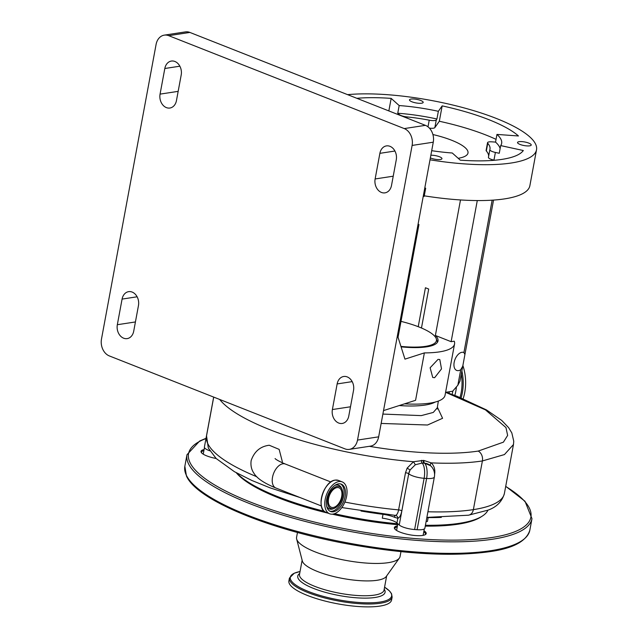 <?xml version="1.0" encoding="UTF-8"?>
<svg xmlns="http://www.w3.org/2000/svg" width="638" height="638" viewBox="0 0 638 638"><rect width="100%" height="100%" fill="white"/><g stroke="black" fill="none" stroke-linecap="round" stroke-linejoin="round"><path stroke-width="0.96" d="M282.084 462.654L282.323 461.593L279.149 449.383L269.244 445.244C260.336 446.377 254.307 451.481 251.157 460.564C250.495 465.381 251.404 469.568 253.86 473.125C256.787 478.261 264.124 483.221 275.871 488.006L321.392 505.958M332.892 514.1A17.138 9.913 111.5 0 0 346.019 498.836A17.138 9.913 111.5 0 0 342.191 481.889A17.138 9.913 111.5 0 0 338.922 481.562A17.138 9.913 111.5 0 0 325.787 496.819A17.138 9.913 111.5 0 0 329.615 513.773A17.138 9.913 111.5 0 0 332.892 514.1M333.315 511.796A14.706 8.509 111.5 0 0 344.592 498.693A14.706 8.509 111.5 0 0 341.306 484.146A14.706 8.509 111.5 0 0 338.491 483.867A14.706 8.509 111.5 0 0 327.222 496.962A14.706 8.509 111.5 0 0 330.508 511.509A14.706 8.509 111.5 0 0 333.315 511.796M337.207 486.379A11.747 6.795 111.5 0 0 327.772 498.653A11.747 6.795 111.5 0 0 333.068 508.677A11.747 6.795 111.5 0 0 334.535 508.247A11.747 6.795 111.5 0 0 341.458 500.017A11.747 6.795 111.5 0 0 342.016 489.282A11.747 6.795 111.5 0 0 337.207 486.379M333.299 507.457A10.455 6.045 111.5 0 0 341.314 498.142A10.455 6.045 111.5 0 0 338.977 487.799A10.455 6.045 111.5 0 0 336.976 487.599A10.455 6.045 111.5 0 0 328.961 496.906A10.455 6.045 111.5 0 0 331.297 507.258A10.455 6.045 111.5 0 0 333.299 507.457M341.824 507.561L395.504 515.432C396.908 514.978 397.945 513.127 398.606 509.898L405.497 472.742L407.156 468.125L413.488 461.737L415.338 464.743L410.09 469.967L408.719 473.739A12.146 10.774 -48.2 0 1 410.09 469.967L407.156 468.125M209.822 450.811A12.146 3.166 -169.5 0 1 204.407 447.031L213.666 397.083M394.356 515.392A2.696 1.77 -65.9 0 1 394.731 517.37A13.494 3.517 10.5 0 0 383.007 514.324A130.902 34.101 -169.5 0 1 360.996 511.022M417.108 529.715L426.607 478.476A12.146 3.166 -169.5 0 0 434.374 476.961L424.876 528.2A12.146 3.166 -169.5 0 1 417.108 529.715L414.62 529.54A12.146 3.166 -169.5 0 1 399.244 525.002L396.972 522.977A13.494 3.517 10.5 0 0 382.298 518.168L383.007 514.324A2.696 0.558 -82.8 0 1 383.039 514.156M219.679 399.46A153.168 39.899 -169.5 0 0 413.488 461.737L423.217 460.429A152.913 39.835 10.5 0 0 423.935 460.476L431.216 462.877A2.696 1.42 -47.4 0 0 430.522 465.684L430.522 465.692A12.146 10.774 131.8 0 0 424.565 463.212A12.146 4.618 -85.9 0 1 426.607 478.476L424.118 478.293A12.146 3.166 -169.5 0 1 412.323 475.733A12.146 3.166 -169.5 0 1 408.735 473.755L401.828 510.886C400.943 515.201 399.619 517.665 397.841 518.287L394.731 517.37M428.178 517.426A2.696 1.459 -89.5 0 0 428.146 517.585L427.436 521.429A13.494 3.517 10.5 0 0 426.128 521.445M425.418 525.257A130.902 34.101 10.5 0 0 459.296 523.32A130.902 34.101 10.5 0 0 487.958 510.177M236.666 472.957A130.902 34.101 10.5 0 0 324.2 511.253M334.456 513.694A130.902 34.101 10.5 0 0 397.817 523.774M425.259 526.127A129.554 33.75 10.5 0 0 458.028 524.197A129.554 33.75 10.5 0 0 481.443 516.628M423.967 530.776A16.197 4.219 -169.5 0 1 425.402 534.572A16.197 4.219 -169.5 0 1 422.563 535.457A16.197 4.219 -169.5 0 1 406.597 534.142A16.197 4.219 -169.5 0 1 394.739 528.886A16.197 4.219 -169.5 0 1 397.434 525.856M216.123 458.483A16.197 4.219 -169.5 0 1 201.393 452.613A16.197 4.219 -169.5 0 1 204.088 449.591M236.259 472.734A129.554 33.75 10.5 0 0 328.155 513.191M332.27 514.164A129.554 33.75 10.5 0 0 397.649 524.691M397.251 526.828A15.519 4.043 10.5 0 0 394.898 528.423A15.519 4.043 10.5 0 0 395.05 529.253M203.905 450.556A15.519 4.043 10.5 0 0 201.552 452.151A15.519 4.043 10.5 0 0 201.704 452.98M297.467 532.475L296.574 537.316A52.627 13.709 10.5 0 0 296.646 539.014A52.627 13.709 10.5 0 0 332.565 557.46A52.627 13.709 10.5 0 0 388.263 562.668A52.627 13.709 10.5 0 0 399.388 558.059A52.627 13.709 10.5 0 0 400.066 556.503L400.967 551.655M296.646 539.014L302.324 560.962A42.977 11.197 10.5 0 0 331.656 576.026A42.977 11.197 10.5 0 0 377.138 580.277A42.977 11.197 10.5 0 0 386.229 576.513L399.388 558.059M289.429 578.076L288.894 580.947A52.228 13.605 10.5 0 0 321.688 600.159A52.228 13.605 10.5 0 0 379.881 606.1A52.228 13.605 10.5 0 0 391.596 599.983L392.131 597.112L391.549 593.715L389.403 590.884L384.57 587.183A51.518 13.422 10.5 0 1 380.049 602.057A51.518 13.422 10.5 0 1 309.813 592.024A51.518 13.422 10.5 0 1 300.043 571.528L294.277 573.211L289.429 578.076A52.228 13.605 10.5 0 0 322.222 597.288A52.228 13.605 10.5 0 0 380.415 603.229A52.228 13.605 10.5 0 0 392.131 597.112M424.98 534.796A15.519 4.043 10.5 0 0 425.418 534.078A15.519 4.043 10.5 0 0 423.791 531.741M395.504 515.432A2.696 2.48 -103.7 0 1 397.841 518.287L396.972 522.977M504.403 493.429C502.154 501.436 496.731 506.995 488.15 510.097L468.451 515.209A8.095 6.26 -98.7 0 0 473.372 509.626A138.326 36.031 10.5 0 0 504.403 493.429L513.47 444.526L504.443 454.567L482.392 460.947A153.168 39.899 -169.5 0 1 431.216 462.877C434.247 465.892 435.363 469.807 434.566 474.608M434.374 476.961A12.146 12.146 0 0 0 430.522 465.692L424.557 463.204A155.52 40.513 -169.5 0 1 423.831 463.164L422.093 463.044L415.338 464.743M414.62 529.54L424.118 478.293A12.146 4.618 -85.9 0 0 422.093 463.044A2.696 1.069 -86.2 0 1 421.511 460.325M449.407 391.74A36.813 28.463 81.3 0 1 449.088 393.343M462.869 365.43A43.185 33.383 81.3 0 1 463.132 398.702M447.166 392.665A35.489 27.434 -98.7 0 0 447.286 392.067M437.381 407.18L442.581 418.297L427.524 425.012L381.149 423.433M369.338 446.313A145.775 37.977 10.5 0 0 478.205 451.074L503.414 442.158L507.641 435.419L505.966 427.564L485.462 409.875L445.603 392.322L452.629 391.246L457.861 385.224L460.732 369.705A9.642 5.575 -68.5 0 1 458.515 370.606A9.642 5.575 -68.5 0 1 456.672 370.423A9.642 5.575 -68.5 0 1 454.519 360.885A9.642 5.575 -68.5 0 1 461.904 352.304A9.642 5.575 -68.5 0 1 463.746 352.487A9.642 5.575 -68.5 0 1 463.914 352.559L464.919 354.497L462.757 366.188L460.732 369.705M382.88 414.07L421.271 415.617L433.282 412.435L437.277 407.826L437.341 408.982M435.148 402.076A61.846 16.11 -169.5 0 1 424.98 405.074A61.846 16.11 -169.5 0 1 399.228 405.553M437.501 342.215A50.609 13.183 10.5 0 0 437.261 341.338L436.209 338.563A49.046 12.776 10.5 0 0 400.999 321.377M400.935 346.402A49.046 12.776 10.5 0 0 425.434 346.37A49.046 12.776 10.5 0 0 436.209 338.563M401.079 346.857A50.649 13.199 10.5 0 0 426.647 346.849A50.649 13.199 10.5 0 0 438.011 340.915A50.649 13.199 10.5 0 0 435.379 335.468L460.492 199.949M438.027 359.393L430.124 367.775L432.739 377.489L434.63 377.696L441.504 368.908L439.813 359.553L438.027 359.393M435.379 335.468L451.13 341.681L454.264 341.202A67.476 17.577 -169.5 0 1 454.551 343.986A67.476 17.577 -169.5 0 1 439.415 351.889A67.476 17.577 -169.5 0 1 424.366 352.902L415.577 400.297L383.526 410.601M454.551 343.986L445.053 395.225A67.476 17.577 -169.5 0 1 429.916 403.128A67.476 17.577 -169.5 0 1 404.572 403.838M418.225 326.696L425.434 287.762A50.649 13.199 10.5 0 1 428.688 289.046L421.471 328.012M418.073 224.185L418.951 224.528L398.048 337.271L404.955 359.138L424.366 352.902M347.582 94.647A112.679 29.356 -169.5 0 1 470.82 109.808A112.679 29.356 -169.5 0 1 536.518 149.81L529.875 185.682A112.679 29.356 -169.5 0 1 504.586 198.881A112.679 29.356 -169.5 0 1 424.27 195.826M423.177 196.663L424.174 196.344L425.682 188.21L424.804 187.867M430.849 155.241A6.954 1.81 -169.5 0 1 438.234 156.318A6.954 1.81 -169.5 0 1 441.951 158.687A6.954 1.81 -169.5 0 1 440.387 159.5A6.954 1.81 -169.5 0 1 430.355 157.921M421.614 103.22A6.954 1.81 -169.5 0 1 413.863 102.431A6.954 1.81 -169.5 0 1 409.492 99.871A6.954 1.81 -169.5 0 1 411.055 99.057A6.954 1.81 -169.5 0 1 418.807 99.847A6.954 1.81 -169.5 0 1 423.177 102.407A6.954 1.81 -169.5 0 1 421.614 103.22M529.66 145.839A6.954 1.81 -169.5 0 1 521.908 145.049A6.954 1.81 -169.5 0 1 517.538 142.489A6.954 1.81 -169.5 0 1 519.101 141.676A6.954 1.81 -169.5 0 1 526.852 142.465A6.954 1.81 -169.5 0 1 531.223 145.025A6.954 1.81 -169.5 0 1 529.66 145.839M536.518 149.81A112.679 29.356 -169.5 0 1 511.237 163.009A112.679 29.356 -169.5 0 1 430.004 159.811M189.861 32.426L168.703 35.664A13.494 10.431 -98.7 0 0 164.293 35.138L185.443 31.9A13.494 10.431 81.3 0 1 189.861 32.426L425.402 125.343A13.494 10.431 81.3 0 1 433.274 142.194L378.661 436.839A13.494 10.431 81.3 0 1 370.463 446.145L349.305 449.375A13.494 10.431 -98.7 0 0 357.511 440.076L378.661 436.839M123.628 338.196A10.798 8.35 81.3 0 1 117.328 324.718L122.081 299.094A10.798 8.35 81.3 0 1 128.637 291.654A10.798 8.35 81.3 0 1 138.462 305.554L133.717 331.178A10.798 8.35 81.3 0 1 127.153 338.619A10.798 8.35 81.3 0 1 123.628 338.196M166.366 107.599A10.798 8.35 81.3 0 1 160.066 94.121L164.819 68.497A10.798 8.35 81.3 0 1 171.375 61.057A10.798 8.35 81.3 0 1 181.2 74.965L176.455 100.589A10.798 8.35 81.3 0 1 169.891 108.029A10.798 8.35 81.3 0 1 166.366 107.599M381.428 192.437A10.798 8.35 81.3 0 1 375.128 178.959L379.881 153.335A10.798 8.35 81.3 0 1 386.445 145.895A10.798 8.35 81.3 0 1 396.27 159.803L391.517 185.419A10.798 8.35 81.3 0 1 384.961 192.859A10.798 8.35 81.3 0 1 381.428 192.437M338.69 423.034A10.798 8.35 81.3 0 1 332.39 409.548L337.143 383.932A10.798 8.35 81.3 0 1 343.707 376.492A10.798 8.35 81.3 0 1 353.532 390.392L348.779 416.016A10.798 8.35 81.3 0 1 342.223 423.457A10.798 8.35 81.3 0 1 338.69 423.034M433.274 142.194L412.116 145.432L357.511 440.076M349.305 449.375A13.494 10.431 -98.7 0 1 344.895 448.849L109.345 355.932A13.494 10.431 -98.7 0 1 101.482 339.081L156.087 44.437A13.494 10.431 -98.7 0 1 164.293 35.138M168.703 35.664L404.253 128.581L425.402 125.343M412.116 145.432A13.494 10.431 -98.7 0 0 404.253 128.581M418.951 224.528L417.954 224.847M424.685 188.529L425.682 188.21M462.757 366.188L459.966 381.213L457.861 385.224M451.13 341.681L477.288 200.563M432.907 134.538A45.88 11.955 -169.5 0 1 467.989 153.016A45.88 11.955 -169.5 0 1 458.204 158.304M431.695 150.68A77.222 20.121 10.5 0 0 452.27 153L460.277 160.162A100.541 26.19 10.5 0 0 502.018 159.372A100.541 26.19 10.5 0 0 523.32 150.52L500.686 145.592A77.222 20.121 10.5 0 0 501.651 143.351A77.222 20.121 10.5 0 0 496.962 134.419L518.463 135.974A100.541 26.19 10.5 0 0 442.166 105.876L438.354 111.307A77.222 20.121 10.5 0 0 399.181 105.557L391.166 98.388A100.541 26.19 10.5 0 0 356.849 98.3M494.578 160.258L493.964 160.122L495.391 152.442L499.259 153.279L500.686 145.592M500.128 148.598A77.222 20.121 10.5 0 0 495.535 142.107L496.962 134.419M495.391 152.442A6.747 1.755 -169.5 0 1 489.864 149.635A6.747 1.755 -169.5 0 1 489.872 149.595A66.799 17.401 10.5 0 0 489.984 149.14A66.799 17.401 10.5 0 0 487.767 143.279A6.747 1.755 -169.5 0 1 487.544 142.689A6.747 1.755 -169.5 0 1 491.858 141.843L495.535 142.107M399.181 105.557L397.753 113.237A77.222 20.121 10.5 0 1 436.926 118.987L438.354 111.307M436.926 118.987L436.28 119.92A6.747 1.755 -169.5 0 1 434.845 120.51A6.747 1.755 -169.5 0 1 429.23 120.183A66.799 17.401 10.5 0 0 407.092 116.937A6.747 1.755 -169.5 0 1 399.125 114.465L397.753 113.237M496.045 139.347A100.541 26.19 10.5 0 0 439.319 121.252L434.853 127.608A6.747 1.755 -169.5 0 1 433.425 128.198A6.747 1.755 -169.5 0 1 429.398 128.126M493.964 160.122A6.747 1.755 -169.5 0 1 488.437 157.323A6.747 1.755 -169.5 0 1 488.445 157.275L489.856 149.683M488.62 156.342A66.799 17.401 10.5 0 0 486.339 150.967A6.747 1.755 -169.5 0 1 486.116 150.369L487.544 142.689M439.319 121.252L442.166 105.876M388.845 110.924L391.166 98.388M330.851 481.977L285.33 464.025A12.888 7.457 111.5 0 0 282.873 463.778A12.888 7.457 111.5 0 0 272.522 477.248A12.888 7.457 111.5 0 0 275.871 488.006M325.954 512.322C315.411 509.315 323.618 480.908 335.213 480.111L338.531 480.438A17.138 9.913 111.5 0 0 335.253 480.111A17.138 9.913 111.5 0 0 322.126 495.375A17.138 9.913 111.5 0 0 325.954 512.322L329.615 513.773M329.838 511.19A14.706 8.509 111.5 0 0 331.935 511.245A14.706 8.509 111.5 0 0 343.021 498.764A14.706 8.509 111.5 0 0 340.588 483.923M342.016 489.282L341.513 488.15A12.744 7.369 111.5 0 0 336.298 485A12.744 7.369 111.5 0 0 334.87 485.398M326.664 506.205A12.744 7.369 111.5 0 0 331.808 509.196A12.744 7.369 111.5 0 0 333.395 508.733L334.535 508.247M333.068 480.757A17.051 9.857 111.5 0 0 322.972 492.727A17.051 9.857 111.5 0 0 322.182 508.366M300.171 497.584L270.193 487.895L251.803 480.446L234.425 471.697L216.154 458.507L208.315 448.035L206.529 435.866A153.168 39.899 10.5 0 0 256.811 476.745M344.879 502.066A153.168 39.899 10.5 0 0 398.606 509.898A2.696 0.702 -169.5 0 1 401.828 510.886M441.329 517.394A130.902 34.101 -169.5 0 1 428.146 517.585A13.494 3.517 10.5 0 0 426.838 517.601M425.379 525.481A129.554 33.75 10.5 0 0 458.148 523.559A129.554 33.75 10.5 0 0 464.352 522.434M205.978 438.569A174.086 45.346 10.5 0 0 266.66 508.063A174.086 45.346 10.5 0 0 491.826 537.531A174.086 45.346 10.5 0 0 505.703 486.451M184.845 466.258A175.434 45.705 10.5 0 0 294.995 530.776A175.434 45.705 10.5 0 0 490.478 550.746A175.434 45.705 10.5 0 0 529.835 530.202C526.462 541.279 513.064 548.433 489.657 551.679C452.462 556.799 405.577 554.294 348.986 544.174C268.71 529.588 196.871 500.001 186.456 476.036L184.845 466.258L186.982 454.727A175.434 45.705 10.5 0 0 297.133 519.244A175.434 45.705 10.5 0 0 492.616 539.214A175.434 45.705 10.5 0 0 531.972 518.67L525.002 501.261L505.727 486.315M302.133 560.244L299.509 574.415A42.977 11.197 10.5 0 0 326.496 590.222A42.977 11.197 10.5 0 0 374.386 595.118A42.977 11.197 10.5 0 0 384.036 590.086L386.66 575.907M299.685 573.49A44.405 11.564 10.5 0 0 320.603 590.924A44.405 11.564 10.5 0 0 375.112 597.471A44.405 11.564 10.5 0 0 384.204 589.153M248.764 482.48A129.554 33.75 10.5 0 0 324.766 511.692M333.905 513.877A129.554 33.75 10.5 0 0 397.769 524.045M399.244 525.002L408.719 473.739A2.696 0.702 -169.5 0 0 405.497 472.742M427.923 511.764A153.168 39.899 10.5 0 0 473.372 509.626L482.392 460.947A8.095 6.26 81.3 0 0 478.205 451.074M423.217 460.429A2.696 1.101 -86.4 0 0 423.831 463.164L424.557 463.204A2.696 1.109 -86.5 0 1 423.935 460.476M452.884 390.958A35.289 27.282 81.3 0 1 452.071 394.42M456.417 386.883A37.068 28.654 81.3 0 1 454.814 395.432M461.872 370.949A43.185 33.383 81.3 0 1 461.099 397.881M461.282 374.131A42.475 32.833 81.3 0 1 460.014 397.442M117.328 324.718L135.431 321.951M160.066 94.121L178.169 91.354M375.128 178.959L393.231 176.192M332.39 409.548L350.493 406.781M463.914 352.559L492.153 200.18M427.994 126.842L429.23 120.183M486.339 150.967L487.767 143.279M399.037 114.944L399.125 114.465M406.885 118.038L407.092 116.937M434.853 127.608L436.28 119.92M337.143 383.932L352.184 381.628M379.881 153.335L394.922 151.031M164.819 68.497L179.86 66.2M122.081 299.094L137.122 296.79M338.531 480.438L342.191 481.889M285.33 464.025C275.393 459.886 274.834 458.212 275.137 458.618M206.529 435.866L213.714 397.107M203.235 454.176L204.463 447.549M423.122 535.362L424.31 528.934M396.581 530.441L397.825 523.734M529.835 530.202L531.972 518.67M206.026 438.306L199.694 440.994L186.982 454.727M426.878 517.402L468.451 515.209M438.346 401.071L437.277 407.826M464.919 354.497L493.541 200.085M488.437 157.323L489.864 149.635M445.994 392.258L457.167 396.334L486.451 409.907L501.723 420.426L508.614 427.635L511.828 432.939L513.757 441.201L513.47 444.519"/></g></svg>
